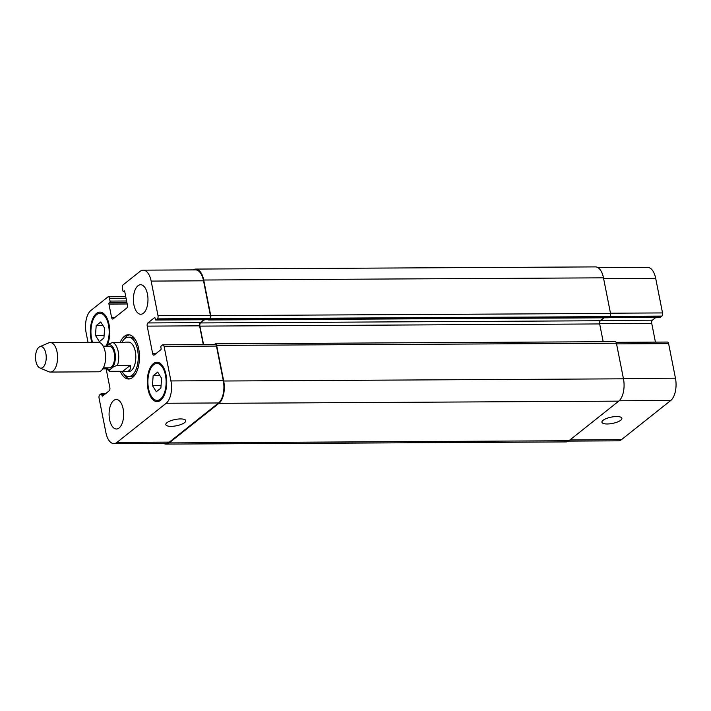 <?xml version="1.0" encoding="UTF-8"?>
<svg xmlns="http://www.w3.org/2000/svg" width="711" height="711" viewBox="0 0 711 711"><rect width="100%" height="100%" fill="white"/><g stroke="black" fill="none" stroke-linecap="round" stroke-linejoin="round"><path stroke-width="1.07" d="M109.947 371.4C108.827 370.707 109.361 369.72 111.556 368.431C112.596 367.152 114.551 366.147 117.439 365.436L130.264 365.374L122.781 371.329L109.361 371.311L105.548 367.827M130.264 365.374C131.117 369.4 129.562 371.489 125.598 371.649L122.781 371.329M124.603 342.48L112.907 342.542C110.018 343.253 108.063 344.248 107.023 345.528L106.215 346.177M121.99 371.329A19.677 9.732 -90.3 0 0 128.638 376.554L130.78 376.537A19.677 9.732 -90.3 0 0 135.579 373.942M135.392 339.734A19.677 9.732 -90.3 0 0 130.557 337.183L128.424 337.201A19.677 9.732 -90.3 0 0 124.905 338.552A19.677 9.732 -90.3 0 0 121.83 342.489M128.638 376.554A19.677 9.732 -90.3 0 0 138.263 356.824A19.677 9.732 -90.3 0 0 128.424 337.201M129.482 334.837A22.139 10.949 -90.3 0 0 126.585 336.25A22.139 10.949 -90.3 0 0 123.625 339.805M123.812 374.004A22.139 10.949 -90.3 0 0 129.722 378.901M120.141 342.498A22.139 10.949 89.7 0 1 124.452 336.267A22.139 10.949 89.7 0 1 128.407 334.739A22.139 10.949 89.7 0 1 139.48 356.815A22.139 10.949 89.7 0 1 128.647 379.016A22.139 10.949 89.7 0 1 120.301 371.338M106.099 368.636L109.858 387.628A2.462 1.218 89.7 0 1 109.183 390.819L102.58 396.071A0.987 0.489 89.7 0 1 102.402 396.134A0.987 0.489 89.7 0 1 101.949 395.512L101.717 394.365A0.987 0.489 -90.3 0 0 101.264 393.743A0.987 0.489 -90.3 0 0 101.086 393.805L99.736 394.889A2.462 1.218 -90.3 0 0 99.06 398.071L105.903 432.652A17.215 8.514 -90.3 0 0 113.902 443.584A17.215 8.514 -90.3 0 0 116.977 442.393L166.196 403.253A17.215 8.514 -90.3 0 0 170.924 380.936L164.081 346.364A2.462 1.218 -90.3 0 0 162.935 344.799A2.462 1.218 -90.3 0 0 162.499 344.968L161.139 346.044A0.987 0.489 -90.3 0 0 160.873 347.324L161.095 348.47A0.987 0.489 89.7 0 1 160.828 349.741L154.225 354.993A2.462 1.218 89.7 0 1 153.78 355.162A2.462 1.218 89.7 0 1 152.643 353.598L147.204 326.127A2.462 1.218 89.7 0 1 147.879 322.936L154.483 317.684A0.987 0.489 89.7 0 1 154.651 317.613A0.987 0.489 89.7 0 1 155.114 318.244L155.336 319.381A0.987 0.489 -90.3 0 0 155.798 320.012A0.987 0.489 -90.3 0 0 155.976 319.941L157.327 318.866A2.462 1.218 -90.3 0 0 158.002 315.675L151.159 281.094A17.215 8.514 -90.3 0 0 143.16 270.162A17.215 8.514 -90.3 0 0 140.076 271.353L123.039 284.907A2.462 1.218 -90.3 0 0 122.363 288.097L122.905 290.843A0.987 0.489 -90.3 0 0 123.359 291.466A0.987 0.489 -90.3 0 0 123.536 291.403L124.105 290.95A0.987 0.489 89.7 0 1 124.274 290.888A0.987 0.489 89.7 0 1 124.736 291.51L127.385 304.903A2.462 1.218 89.7 0 1 126.709 308.094L113.165 318.866A2.462 1.218 89.7 0 1 112.729 319.035A2.462 1.218 89.7 0 1 111.583 317.47L108.934 304.077A0.987 0.489 89.7 0 1 109.201 302.806L109.761 302.353A0.987 0.489 -90.3 0 0 110.036 301.082L109.494 298.336A2.462 1.218 -90.3 0 0 108.348 296.771A2.462 1.218 -90.3 0 0 107.912 296.94L90.866 310.494A17.215 8.514 -90.3 0 0 86.138 332.81L88.022 342.338M119.093 427.995A14.762 7.297 89.7 0 1 116.453 429.009A14.762 7.297 89.7 0 1 109.076 414.291A14.762 7.297 89.7 0 1 116.293 399.493A14.762 7.297 89.7 0 1 123.527 411.491A14.762 7.297 89.7 0 1 119.093 427.995M143.409 313.24A14.762 7.297 89.7 0 1 140.769 314.253A14.762 7.297 89.7 0 1 133.392 299.535A14.762 7.297 89.7 0 1 140.609 284.738A14.762 7.297 89.7 0 1 147.844 296.736A14.762 7.297 89.7 0 1 143.409 313.24M160.642 400.257A19.677 9.732 89.7 0 1 157.122 401.608A19.677 9.732 89.7 0 1 147.284 381.985A19.677 9.732 89.7 0 1 156.9 362.255A19.677 9.732 89.7 0 1 166.552 378.252A19.677 9.732 89.7 0 1 160.642 400.257M91.861 342.32A19.677 9.732 89.7 0 1 91.479 322.341A19.677 9.732 89.7 0 1 99.94 312.138A19.677 9.732 89.7 0 1 108.97 324.083A19.677 9.732 89.7 0 1 107.121 345.448M125.438 342.133L128.451 342.115A14.762 7.297 89.7 0 1 135.828 356.833A14.762 7.297 89.7 0 1 128.611 371.631L125.598 371.649M103.362 367.836L109.352 367.8A10.825 5.35 -90.3 0 0 114.64 356.949A10.825 5.35 -90.3 0 0 109.227 346.159L103.237 346.186M39.825 367.942L48.846 371.746A14.762 7.297 -90.3 0 0 50.357 372.057L98.42 371.8A14.762 7.297 -90.3 0 0 105.539 359.499L105.592 358.833A10.825 5.35 -90.3 0 0 105.575 355.162L105.512 354.496A14.762 7.297 -90.3 0 0 98.26 342.284L50.197 342.542A14.762 7.297 -90.3 0 0 48.686 342.871L39.709 346.772A10.825 5.35 -90.3 0 0 38.883 347.279A10.825 5.35 -90.3 0 0 35.55 358.255A10.825 5.35 -90.3 0 0 39.825 367.942A10.825 5.35 -90.3 0 0 46.233 357.322A10.825 5.35 -90.3 0 0 39.709 346.772M105.539 359.499A14.762 7.297 -90.3 0 0 105.512 354.496M50.357 372.057A14.762 7.297 -90.3 0 0 57.573 357.26A14.762 7.297 -90.3 0 0 50.197 342.542M180.461 418.93A10.167 3.2 -11.2 0 1 185.767 420.663A10.167 3.2 -11.2 0 1 176.417 425.782A10.167 3.2 -11.2 0 1 165.823 424.618A10.167 3.2 -11.2 0 1 170.373 420.868A10.167 3.2 -11.2 0 1 180.461 418.93M616.579 416.548A10.167 3.2 -11.2 0 1 621.885 418.29A10.167 3.2 -11.2 0 1 612.535 423.409A10.167 3.2 -11.2 0 1 601.933 422.236A10.167 3.2 -11.2 0 1 606.483 418.486A10.167 3.2 -11.2 0 1 616.579 416.548M568.436 441.104L618.428 440.838A17.215 8.514 -90.3 0 0 621.503 439.647L670.722 400.506A17.215 8.514 -90.3 0 0 675.45 378.19L668.607 343.609A2.462 1.218 -90.3 0 0 667.46 342.053L616.117 342.329M660.146 317.195A0.987 0.489 -90.3 0 0 660.323 317.257A0.987 0.489 -90.3 0 0 660.501 317.195L661.852 316.111A2.462 1.218 -90.3 0 0 662.528 312.929L655.684 278.348A17.215 8.514 -90.3 0 0 647.685 267.416L598.04 267.683M655.435 342.115L651.729 323.372A2.462 1.218 89.7 0 1 652.405 320.181L656.049 317.284M95.487 335.441L96.181 325.611L100.74 321.985L104.615 328.189L103.922 338.018L99.353 341.644L95.487 335.441L104.099 335.396M96.181 325.611L102.988 325.576M152.447 385.566L153.141 375.737L157.709 372.102L161.575 378.305L160.882 388.135L156.313 391.761L152.447 385.566L161.059 385.513M153.141 375.737L159.948 375.692M105.832 346.177A18.45 9.127 -90.3 0 0 108.623 325.656A18.45 9.127 -90.3 0 0 99.949 313.364A18.45 9.127 -90.3 0 0 91.932 323.274A18.45 9.127 -90.3 0 0 92.59 342.311M160.41 399.111A18.45 9.127 -90.3 0 0 165.956 378.483A18.45 9.127 -90.3 0 0 156.909 363.49A18.45 9.127 -90.3 0 0 147.888 381.985A18.45 9.127 -90.3 0 0 157.113 400.382A18.45 9.127 -90.3 0 0 160.41 399.111M143.16 270.162L195.534 269.878A17.215 8.514 89.7 0 1 203.533 280.809L210.376 315.391A2.462 1.218 89.7 0 1 209.701 318.581L208.35 319.657A0.987 0.489 89.7 0 1 208.225 319.719A0.987 0.489 89.7 0 1 208.172 319.728A0.987 0.489 89.7 0 1 207.994 319.657M162.935 344.799L215.309 344.515A2.462 1.218 89.7 0 1 216.455 346.079L223.298 380.652A17.215 8.514 89.7 0 1 218.57 402.968L169.36 442.109A17.215 8.514 89.7 0 1 166.276 443.3L113.902 443.584M203.906 319.746L200.253 322.652A2.462 1.218 -90.3 0 0 199.578 325.834L203.293 344.577M214.411 344.515L215.06 344A2.462 1.218 89.7 0 1 215.504 343.831A2.462 1.218 89.7 0 1 216.642 345.395L223.698 381.007A17.215 8.514 89.7 0 1 218.97 403.315L169.191 442.909A17.215 8.514 89.7 0 1 166.107 444.099A17.215 8.514 89.7 0 1 163.548 443.317M204.572 319.746L200.573 322.927A2.462 1.218 -90.3 0 0 199.898 326.118L203.55 344.577M193.152 269.896A17.215 8.514 89.7 0 1 195.703 269.078A17.215 8.514 89.7 0 1 203.702 280.018L210.749 315.622A2.462 1.218 89.7 0 1 210.074 318.812L208.723 319.888A0.987 0.489 89.7 0 1 208.545 319.959A0.987 0.489 89.7 0 1 208.225 319.719M603.186 341.715L599.666 323.94A2.462 1.218 89.7 0 1 600.342 320.75L604.048 317.799M166.107 444.099L565.885 441.922A17.215 8.514 -90.3 0 0 568.96 440.731L618.739 401.137A17.215 8.514 -90.3 0 0 623.467 378.821L616.419 343.217A2.462 1.218 -90.3 0 0 615.273 341.653L215.504 343.831M608.145 317.71A0.987 0.489 -90.3 0 0 608.314 317.781A0.987 0.489 -90.3 0 0 608.492 317.71L609.851 316.635A2.462 1.218 -90.3 0 0 610.527 313.444L603.47 277.832A17.215 8.514 -90.3 0 0 595.48 266.901L195.703 269.078M117.439 365.436A14.762 7.297 -90.3 0 0 112.907 342.542M106.463 367.818A12.3 6.079 -90.3 0 0 111.556 368.431A12.3 6.079 -90.3 0 0 114.933 352.487A12.3 6.079 -90.3 0 0 107.023 345.528A12.3 6.079 -90.3 0 0 106.339 346.177M218.57 402.968L166.196 403.253M223.298 380.652L170.924 380.936M216.455 346.079L164.081 346.364M155.993 353.58L152.643 353.598M199.578 325.834L147.204 326.127M200.253 322.652L147.879 322.936M208.35 319.657L155.976 319.941M209.701 318.581L157.327 318.866M210.376 315.391L158.002 315.675M203.533 280.809L151.159 281.094M124.709 291.394L123.536 291.403M114.942 317.453L111.583 317.47M127.207 303.979L108.934 304.077M126.949 302.708L109.201 302.806M126.86 302.264L109.761 302.353M126.611 300.993L110.036 301.082M126.069 298.238L109.494 298.336M106.117 368.716L102.837 368.733M103.291 395.503L101.949 395.512M104.739 394.347L101.717 394.365M169.36 442.109L116.977 442.393M623.396 378.474L675.45 378.19M619.157 400.782L670.722 400.506M616.553 343.893L668.607 343.609M599.622 323.656L651.729 323.372M600.697 320.465L652.405 320.181M608.794 317.47L660.501 317.195M610.074 316.395L661.852 316.111M610.473 313.213L662.528 312.929M603.63 278.632L655.684 278.348M569.964 439.931L621.503 439.647M216.642 345.395L616.419 343.217M223.698 381.007L623.467 378.821M218.97 403.315L618.739 401.137M169.191 442.909L568.96 440.731M203.702 280.018L603.47 277.832M210.749 315.622L610.527 313.444M210.074 318.812L609.851 316.635M208.723 319.888L608.492 317.71M200.573 322.927L600.342 320.75M199.898 326.118L599.666 323.94M99.949 313.364L103.335 313.347M157.113 400.382L160.499 400.364M156.909 363.49L160.295 363.472M155.798 320.012L208.172 319.728M123.359 291.466L124.727 291.466M108.348 296.771L125.758 296.674M102.731 368.902L106.152 368.885M101.264 393.743L105.539 393.716M608.705 317.541L660.323 317.257M608.314 317.781L208.545 319.959"/></g></svg>
